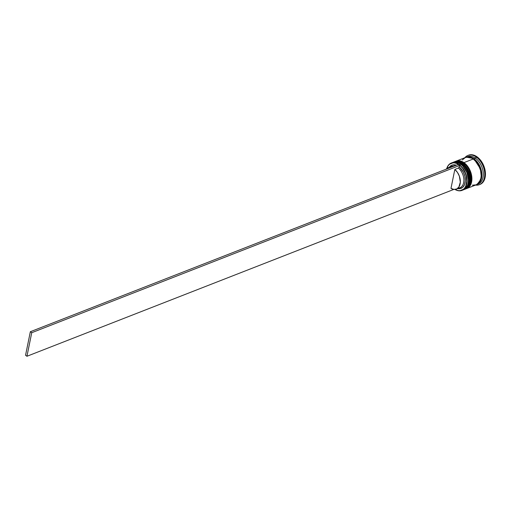 <?xml version="1.0" encoding="UTF-8"?>
<svg xmlns="http://www.w3.org/2000/svg" width="511" height="511" viewBox="0 0 511 511"><rect width="100%" height="100%" fill="white"/><g stroke="black" fill="none" stroke-linecap="round" stroke-linejoin="round"><path stroke-width="0.77" d="M460.737 164.267A0.607 0.326 -54.9 0 1 461.248 163.68L453.417 162.198A14.685 9.613 68.7 0 1 461.248 163.68L461.388 163.622A0.607 0.326 -54.9 0 1 461.395 164.497A0.607 0.326 -54.9 0 1 460.852 164.344M464.186 189.53A14.685 9.613 -111.3 0 0 464.256 189.498C473.429 185.065 469.468 169.052 461.637 163.629C458.84 161.712 456.151 161.214 453.564 162.14L461.388 163.622A14.685 9.613 -111.3 0 0 453.564 162.14A14.685 9.613 -111.3 0 0 453.493 162.172M468.395 184.624L468.728 183.717L468.395 184.624M469.219 177.477L467.884 172.207L465.253 167.461L467.884 172.207L469.219 177.477M461.637 163.635A0.607 0.326 125.1 0 0 461.388 163.622L468.791 175.279L468.644 184.426L464.256 189.498A14.685 9.613 -111.3 0 0 469.226 177.771A14.685 9.613 -111.3 0 0 461.388 163.622L461.248 163.68A14.685 9.613 68.7 0 1 469.079 177.828A14.685 9.613 68.7 0 1 464.109 189.555A14.685 9.613 68.7 0 1 463.681 189.709L468.498 184.477L468.644 175.337L461.248 163.68A0.607 0.326 125.1 0 0 461.018 164.695A0.607 0.326 125.1 0 0 461.561 164.057M463.177 166.541L466.888 172.597L468.338 179.738M462.877 163.431A0.607 0.326 -54.9 0 1 463.388 162.843L455.557 161.361A14.685 9.613 68.7 0 1 463.388 162.843L463.528 162.785A0.607 0.326 -54.9 0 1 463.534 163.661A0.607 0.326 -54.9 0 1 462.992 163.507M466.326 188.693A14.685 9.613 -111.3 0 0 466.396 188.668A14.685 9.613 -111.3 0 0 471.366 176.94A14.685 9.613 -111.3 0 0 463.528 162.785A0.607 0.326 125.1 0 1 463.777 162.798C460.979 160.876 458.29 160.377 455.703 161.304L463.528 162.785A14.685 9.613 -111.3 0 0 455.703 161.304A14.685 9.613 -111.3 0 0 455.627 161.335M470.535 183.788L470.867 182.881L470.535 183.788M471.359 176.64L470.024 171.37L467.393 166.624L470.024 171.37L471.359 176.64M463.777 162.792C471.608 168.215 475.569 184.228 466.396 188.668L470.784 183.59L470.931 174.449L463.388 162.843A14.685 9.613 68.7 0 1 471.219 176.991A14.685 9.613 68.7 0 1 466.249 188.719A14.685 9.613 68.7 0 1 465.815 188.872L470.637 183.647L470.784 174.5L463.388 162.843A0.607 0.326 125.1 0 0 463.158 163.859A0.607 0.326 125.1 0 0 463.701 163.22M465.317 165.705L469.028 171.76L470.478 178.901M466.575 157.184L473.582 158.557M473.55 159.33L473.921 158.8L481.183 170.029L481.273 178.997L477.178 184.324M451.935 162.817A14.685 9.613 68.7 0 1 460.392 164.012L458.929 164.74A14.487 9.485 68.7 0 1 466.581 183.194A14.487 9.485 68.7 0 1 455.014 189.421L458.048 190.565L460.002 190.667L463.432 189.287L464.78 187.85L465.808 185.998L466.76 181.303L466.153 175.918L465.278 173.223L462.57 168.336L460.833 166.337L456.936 163.603L454.924 162.971L452.97 162.868L449.533 164.255L448.192 165.685L446.825 168.464A14.487 9.485 68.7 0 1 458.929 164.74L459.108 164.516A14.685 9.613 -111.3 0 0 446.767 168.509A14.685 9.613 68.7 0 1 451.277 163.035A14.685 9.613 68.7 0 1 459.108 164.516L460.392 164.012A14.685 9.613 -111.3 0 0 452.561 162.53L451.277 163.035M454.349 161.846A14.685 9.613 68.7 0 1 462.532 163.175A14.685 9.613 -111.3 0 0 454.701 161.693L453.992 161.974A14.685 9.613 68.7 0 1 461.816 163.456L462.532 163.175L461.816 163.456A14.685 9.613 68.7 0 1 469.654 177.604A14.685 9.613 68.7 0 1 464.684 189.332A14.685 9.613 68.7 0 1 464.473 189.415L467.744 186.892L469.468 182.766L469.647 177.56L468.255 172.06L465.508 167.103L461.816 163.456L457.754 161.661L453.781 162.064A14.685 9.613 68.7 0 1 453.992 161.974M466.843 156.998A14.685 9.613 68.7 0 1 475.364 158.161L476.252 157.043A15.7 10.277 -111.3 0 0 464.869 157.72A15.7 10.277 68.7 0 1 467.884 155.459A15.7 10.277 68.7 0 1 476.252 157.043L476.961 156.762A15.7 10.277 -111.3 0 0 468.593 155.178L467.884 155.459M472.33 185.186L476.156 184.848L479.158 182.433L480.877 178.307L481.164 175.79L480.551 170.329L478.437 165.002L476.916 162.645L473.224 158.998A14.685 9.613 -111.3 0 0 465.4 157.516L456.131 161.137A14.685 9.613 68.7 0 1 463.956 162.619L473.224 158.998L471.199 157.842L467.182 157.101L465.336 157.541L462.334 159.956M466.824 188.495A14.685 9.613 68.7 0 1 466.607 188.578L468.523 187.511L470.925 184.171L471.608 181.929L471.787 176.723L470.395 171.223L469.168 168.63L467.648 166.273L463.956 162.619A14.685 9.613 68.7 0 1 471.794 176.768A14.685 9.613 68.7 0 1 466.824 188.495L476.092 184.873A14.685 9.613 -111.3 0 0 481.062 173.146A14.685 9.613 -111.3 0 0 473.224 158.998L463.956 162.619L459.894 160.824L455.921 161.227A14.685 9.613 68.7 0 1 456.131 161.137M468.53 155.203L472.618 154.846L474.802 155.529L476.961 156.762L475.364 158.161A14.685 9.613 68.7 0 1 483.253 172.865A14.685 9.613 68.7 0 1 477.504 184.273A14.685 9.613 -111.3 0 0 478.232 184.037A14.685 9.613 -111.3 0 0 483.202 172.309A14.685 9.613 -111.3 0 0 475.364 158.161A14.685 9.613 -111.3 0 0 467.539 156.679L466.109 157.235A14.685 9.613 68.7 0 1 473.94 158.717L475.364 158.161L473.94 158.717A14.685 9.613 68.7 0 1 481.771 172.865A14.685 9.613 68.7 0 1 476.808 184.592A14.685 9.613 68.7 0 1 476.444 184.727L478.5 183.609L479.867 182.152L481.592 178.026L481.771 172.82L480.378 167.321L477.625 162.37L473.94 158.717L469.871 156.928L467.891 156.82L465.757 157.388A14.685 9.613 68.7 0 1 466.109 157.235M449.246 167.384L451.59 165.321L453.04 164.868L456.329 165.225A12.456 8.157 -111.3 0 0 449.316 167.282M456.374 189.102A11.446 7.493 68.7 0 1 450.977 188.399L454.828 169.46L458.399 168.068L454.828 169.46A11.446 7.493 68.7 0 1 460.29 180.44A11.446 7.493 68.7 0 1 456.374 189.102L459.938 187.709A11.446 7.493 -111.3 0 0 463.854 179.048A11.446 7.493 -111.3 0 0 458.399 168.068L459.28 166.944L459.581 165.481L458.182 164.504L459.581 165.481L459.28 166.944L463.305 172.073L464.889 176.404L465.317 180.785L464.537 184.612L462.659 187.371L459.926 188.674L457.652 188.604A12.456 8.157 -111.3 0 0 465.291 181.239A12.456 8.157 -111.3 0 0 459.28 166.944L458.399 168.068A11.446 7.493 68.7 0 1 463.899 180.428A11.446 7.493 68.7 0 1 458.016 188.054M449.961 167.436A11.446 7.493 68.7 0 1 454.132 166.081A11.446 7.493 -111.3 0 0 451.603 166.388L448.038 167.78A11.446 7.493 68.7 0 1 450.568 167.474L447.687 167.934L445.975 169.275A11.446 7.493 68.7 0 1 448.038 167.78M476.961 156.762L479.024 158.493L482.531 163.181L484.792 168.879L485.329 171.837L485.143 177.406L484.415 179.802L481.841 183.366L480.021 184.426A15.7 10.277 -111.3 0 0 485.335 171.888A15.7 10.277 -111.3 0 0 476.961 156.762M479.663 184.554A15.7 10.277 -111.3 0 0 480.027 184.426L479.312 184.701A15.7 10.277 68.7 0 1 475.562 185.084A15.7 10.277 -111.3 0 0 484.741 174.819A15.7 10.277 -111.3 0 0 476.252 157.043A15.7 10.277 68.7 0 1 484.626 172.169A15.7 10.277 68.7 0 1 479.312 184.701M476.827 184.477L479.81 182.076L481.522 177.981L481.694 172.807L480.314 167.346L477.587 162.428L473.921 158.8L469.884 157.024L466.089 157.356M465.246 165.628A14.078 9.217 68.7 0 1 470.478 179.016A14.078 9.217 -111.3 0 0 470.478 178.856A14.078 9.217 -111.3 0 0 465.355 165.749A14.078 9.217 -111.3 0 0 465.246 165.628M465.036 189.185A14.685 9.613 -111.3 0 0 465.393 189.057A14.685 9.613 -111.3 0 0 470.363 177.33A14.685 9.613 -111.3 0 0 462.532 163.175A14.685 9.613 68.7 0 1 465.138 165.507A14.685 9.613 68.7 0 1 470.478 179.176A14.685 9.613 68.7 0 1 465.036 189.185M463.107 166.465A14.078 9.217 68.7 0 1 468.338 179.853A14.078 9.217 -111.3 0 0 468.338 179.687A14.078 9.217 -111.3 0 0 463.215 166.586A14.078 9.217 -111.3 0 0 463.107 166.465M462.602 190.105A14.685 9.613 -111.3 0 0 463.26 189.894A14.685 9.613 -111.3 0 0 468.223 178.167A14.685 9.613 -111.3 0 0 460.392 164.012A14.685 9.613 68.7 0 1 462.998 166.343A14.685 9.613 68.7 0 1 468.338 180.013A14.685 9.613 68.7 0 1 462.602 190.105M459.108 164.516A14.685 9.613 68.7 0 1 466.939 178.665A14.685 9.613 68.7 0 1 461.976 190.392A14.685 9.613 68.7 0 1 454.943 189.428A14.685 9.613 -111.3 0 0 466.85 183.347A14.685 9.613 -111.3 0 0 459.108 164.516M454.828 169.46L457.441 172.379L459.338 176.11L460.322 182.14L458.865 187.052L456.725 188.949L453.972 189.421L450.977 188.399L454.828 169.46M458.182 164.504L30.341 331.728L25.55 355.286L26.949 356.263L453.845 189.409L26.949 356.263L25.55 355.286L30.341 331.728L31.739 332.712L26.949 356.263L31.739 332.712L459.581 165.481L31.739 332.712L30.341 331.728L458.182 164.504M453.564 162.14L452.989 162.383M455.703 161.304L455.129 161.546M478.232 184.037L476.808 184.592M465.393 189.057L464.684 189.332M463.26 189.894L461.976 190.392M470.478 179.176L470.478 178.856M468.338 180.013L468.338 179.687"/></g></svg>
